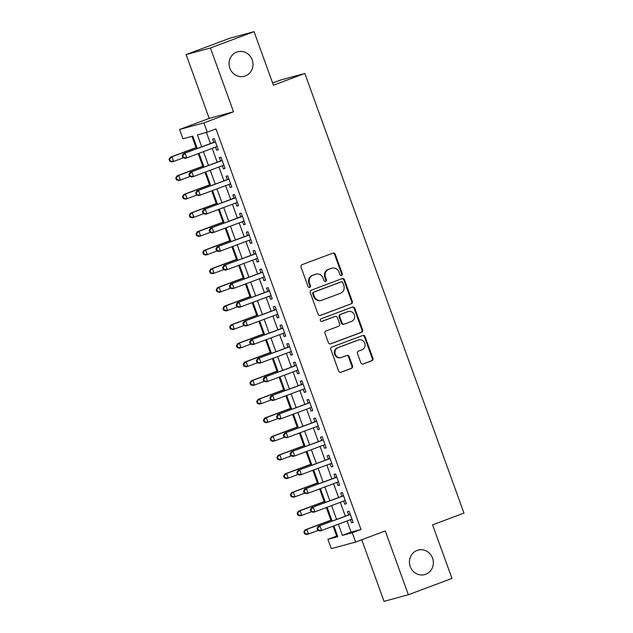 <?xml version="1.0" encoding="UTF-8"?>
<svg xmlns="http://www.w3.org/2000/svg" width="633" height="633" viewBox="0 0 633 633"><rect width="100%" height="100%" fill="white"/><g stroke="black" fill="none" stroke-linecap="round" stroke-linejoin="round"><path stroke-width="0.95" d="M341.567 275.474A1.361 1.282 74.8 0 0 342.303 273.741L335.268 254.316A1.946 1.828 74.8 0 0 332.895 253.121L302.083 264.665A1.946 1.828 74.8 0 0 301.031 267.134L308.065 286.559A1.361 1.282 74.8 0 0 309.727 287.39A1.361 1.282 74.8 0 0 310.463 285.665L309.553 283.149A6.227 5.847 74.8 0 1 312.916 275.244L315.479 274.287A6.227 5.847 74.8 0 1 323.075 278.085L323.985 280.601A1.361 1.282 74.8 0 0 325.647 281.432A1.361 1.282 74.8 0 0 326.383 279.699L325.473 277.191A6.227 5.847 74.8 0 1 328.836 269.286L331.399 268.321A6.227 5.847 74.8 0 1 338.995 272.127L339.905 274.635A1.361 1.282 74.8 0 0 341.567 275.474M341.124 275.545A1.361 1.282 74.8 0 0 341.646 273.923L334.612 254.49A1.946 1.828 74.8 0 0 332.697 253.2M309.276 287.469A1.361 1.282 74.8 0 0 309.806 285.839L308.896 283.331L309.553 283.149M325.204 281.503A1.361 1.282 74.8 0 0 325.726 279.881L324.816 277.365L325.473 277.191M417.084 550.441A12.684 11.916 74.8 0 0 410.065 566.013A12.684 11.916 74.8 0 0 424.727 574.606A12.684 11.916 74.8 0 0 425.716 574.281A12.684 11.916 74.8 0 0 432.743 558.702A12.684 11.916 74.8 0 0 418.073 550.117A12.684 11.916 74.8 0 0 417.084 550.441M236.695 52.104A12.684 11.916 74.8 0 0 229.668 67.684A12.684 11.916 74.8 0 0 244.338 76.269A12.684 11.916 74.8 0 0 245.327 75.952A12.684 11.916 74.8 0 0 252.345 60.372A12.684 11.916 74.8 0 0 237.684 51.787A12.684 11.916 74.8 0 0 236.695 52.104M360.834 362.788A1.946 1.828 74.8 0 0 363.207 363.975L371.856 360.739A1.946 1.828 74.8 0 0 372.9 358.27L365.091 336.693A1.946 1.828 74.8 0 0 362.717 335.506L331.906 347.042A1.946 1.828 74.8 0 0 330.853 349.511L338.663 371.088A1.946 1.828 74.8 0 0 341.037 372.275L351.481 368.366A1.946 1.828 74.8 0 0 352.534 365.898L349.187 356.664A1.946 1.828 74.8 0 0 346.813 355.469L341.638 357.408A5.206 4.89 74.8 0 1 335.213 354.021A5.206 4.89 74.8 0 1 338.093 347.628L358.381 340.032A5.206 4.89 74.8 0 1 364.806 343.426A5.206 4.89 74.8 0 1 361.918 349.82L358.539 351.086A1.946 1.828 74.8 0 0 357.487 353.554L360.834 362.788M347.058 520.951L351.109 532.139L360.968 529.457L352.249 532.725L355.619 542.038L331.296 548.645L327.926 539.332L337.785 536.649L333.892 525.888M254.047 31.65L210.441 47.973L186.118 54.58L229.724 38.257L254.047 31.65L273.432 85.21L304.829 73.452L463.973 513.102L432.584 524.86L451.97 578.42L408.364 594.743L385.268 530.937L355.619 542.038M186.118 54.58L209.214 118.387L233.537 111.78L210.441 47.973M233.537 111.78L203.889 122.881L207.26 132.194L197.401 134.876L201.729 146.832M360.968 529.457L215.98 128.926L207.26 132.194M351.268 303.872A1.946 1.828 74.8 0 0 352.32 301.395L344.502 279.818A1.946 1.828 74.8 0 0 342.129 278.631L311.317 290.167A1.946 1.828 74.8 0 0 310.265 292.644L318.075 314.221A1.946 1.828 74.8 0 0 320.448 315.408L350.611 304.046A1.946 1.828 74.8 0 0 351.655 301.577L343.846 280A1.946 1.828 74.8 0 0 341.931 278.71M354.796 308.255L362.606 329.833A1.946 1.828 74.8 0 1 361.562 332.301L330.743 343.838A1.946 1.828 74.8 0 1 328.369 342.651L325.03 333.417A1.946 1.828 74.8 0 1 326.074 330.948L338.576 326.272A1.946 1.828 74.8 0 0 339.628 323.803L337.405 317.671A1.946 1.828 74.8 0 0 335.031 316.484L322.023 321.358A1.361 1.282 74.8 0 1 320.345 320.472A1.361 1.282 74.8 0 1 321.097 318.795L352.423 307.068A1.946 1.828 74.8 0 1 354.796 308.255L354.14 308.437L361.949 330.015L362.606 329.833M361.744 539.743L384.049 601.35L408.364 594.743M215.529 147.117L216.652 150.235L218.298 149.784L214.247 138.611L212.609 139.054L213.788 142.314M222.27 165.751L223.394 168.861L225.039 168.418L220.996 157.237L219.35 157.68L220.529 160.94M229.011 184.377L230.143 187.487L231.781 187.044L227.738 175.863L226.092 176.314L227.271 179.574M235.761 203.011L236.884 206.121L238.53 205.67L234.479 194.497L232.841 194.94L234.02 198.2M242.502 221.637L243.626 224.747L245.272 224.304L241.22 213.123L239.583 213.574L240.762 216.834M249.244 240.263L250.367 243.381L252.013 242.93L247.97 231.757L246.324 232.2L247.503 235.46M255.985 258.897L257.117 262.007L258.755 261.564L254.711 250.383L253.065 250.826L254.252 254.086M262.735 277.523L263.858 280.633L265.504 280.19L261.453 269.009L259.815 269.46L260.994 272.72M269.476 296.157L270.6 299.267L272.245 298.816L268.202 287.643L266.556 288.086L267.735 291.346M276.217 314.783L277.349 317.893L278.987 317.45L274.944 306.269L273.298 306.72L274.477 309.98M282.959 333.409L284.09 336.527L285.736 336.076L281.685 324.903L280.039 325.346L281.226 328.606M289.708 352.043L290.832 355.153L292.478 354.709L288.426 343.529L286.789 343.972L287.968 347.232M296.45 370.669L297.573 373.779L299.219 373.335L295.176 362.155L293.53 362.606L294.709 365.866M303.191 389.303L304.323 392.413L305.961 391.962L301.917 380.789L300.271 381.232L301.45 384.492M309.941 407.929L311.064 411.039L312.71 410.595L308.659 399.415L307.021 399.866L308.2 403.126M316.682 426.555L317.806 429.672L319.451 429.221L315.408 418.049L313.762 418.492L314.941 421.752M323.423 445.189L324.555 448.299L326.193 447.855L322.15 436.675L320.504 437.118L321.683 440.378M330.165 463.815L331.296 466.925L332.934 466.481L328.891 455.301L327.245 455.752L328.432 459.012M336.914 482.449L338.038 485.558L339.684 485.107L335.632 473.935L333.995 474.378L335.174 477.638M343.656 501.075L344.779 504.185L346.425 503.741L342.382 492.561L340.736 493.012L341.915 496.272M206.413 132.424L210.449 143.564M212.19 148.367L217.19 162.19M218.931 167.001L223.94 180.824M225.672 185.627L230.681 199.45M232.422 204.261L237.422 218.084M239.163 222.887L244.164 236.71M245.905 241.513L250.913 255.336M252.654 260.147L257.655 273.97M259.395 278.773L264.396 292.596M266.137 297.407L271.138 311.23M272.878 316.033L277.887 329.856M279.628 334.659L284.628 348.482M286.369 353.293L291.37 367.116M293.111 371.919L298.119 385.742M299.852 390.553L304.861 404.376M306.601 409.179L311.602 423.002M313.343 427.805L318.344 441.628M320.084 446.439L325.093 460.262M326.834 465.065L331.834 478.888M333.575 483.699L338.576 497.522M340.317 502.325L345.325 516.148M350.397 519.701L351.529 522.818L353.167 522.367L349.123 511.195L347.477 511.638L348.656 514.898M191.957 136.356L196.032 147.616M198.2 153.605L202.774 166.242M204.942 172.239L209.515 184.868M211.691 190.865L216.264 203.502M218.432 209.491L223.006 222.128M225.174 228.125L229.747 240.762M231.915 246.751L236.489 259.388M238.665 265.385L243.238 278.014M245.406 284.011L249.98 296.648M252.148 302.637L256.721 315.274M258.889 321.271L263.47 333.908M265.638 339.897L270.212 352.534M272.38 358.531L276.953 371.16M279.121 377.157L283.695 389.793M285.871 395.783L290.444 408.42M292.612 414.417L297.186 427.053M299.354 433.043L303.927 445.679M306.095 451.677L310.676 464.305M312.844 470.303L317.418 482.939M319.586 488.929L324.159 501.565M326.327 507.563L330.901 520.199M333.077 526.189L336.645 536.064L337.492 535.835M304.829 73.452L280.506 80.067L272.633 83.01M336.645 536.064L327.926 539.332M197.274 148.494L192.796 136.127L182.937 138.801L179.566 129.488L203.889 122.881M209.214 118.387L179.566 129.488M338.339 524.219L342.39 535.399L352.249 532.725M203.47 151.635L208.471 165.458M210.211 170.261L215.212 184.084M216.953 188.895L221.961 202.718M223.702 207.521L228.703 221.344M230.444 226.155L235.444 239.978M237.185 244.781L242.194 258.604M243.927 263.407L248.935 277.23M250.676 282.041L255.677 295.864M257.417 300.667L262.418 314.49M264.159 319.301L269.167 333.124M270.908 337.927L275.909 351.75M277.65 356.553L282.65 370.376M284.391 375.187L289.392 389.01M291.133 393.813L296.141 407.636M297.882 412.447L302.883 426.27M304.623 431.073L309.624 444.896M311.365 449.699L316.373 463.522M318.106 468.333L323.115 482.156M324.856 486.959L329.856 500.782M331.597 505.593L336.598 519.416M332.151 521.078L327.15 507.255M325.409 502.452L320.401 488.629M318.66 483.818L313.659 469.995M311.919 465.192L306.918 451.369M305.177 446.566L300.169 432.743M298.436 427.932L293.427 414.109M291.686 409.306L286.686 395.483M284.945 390.672L279.944 376.849M278.204 372.046L273.195 358.223M271.454 353.42L266.453 339.597M264.713 334.786L259.712 320.963M257.971 316.16L252.963 302.337M251.23 297.526L246.221 283.703M244.48 278.9L239.48 265.077M237.739 260.274L232.738 246.451M230.998 241.64L225.989 227.817M224.248 223.014L219.247 209.191M217.507 204.38L212.506 190.557M210.765 185.754L205.757 171.931M204.024 167.128L199.015 153.305M351.109 532.139L342.39 535.399M216.652 150.235L218.243 149.633M223.394 168.861L224.984 168.267M230.143 187.487L231.733 186.893M236.884 206.121L238.475 205.527M243.626 224.747L245.216 224.153M250.367 243.381L251.958 242.779M257.117 262.007L258.707 261.413M263.858 280.633L265.449 280.039M270.6 299.267L272.19 298.673M277.349 317.893L278.931 317.299M284.09 336.527L285.681 335.925M290.832 355.153L292.422 354.559M297.573 373.779L299.164 373.185M304.323 392.413L305.913 391.819M311.064 411.039L312.655 410.445M317.806 429.672L319.396 429.071M324.555 448.299L326.137 447.705M331.296 466.925L332.887 466.331M338.038 485.558L339.628 484.965M344.779 504.185L346.37 503.591M351.529 522.818L353.119 522.217M331.89 268.17L331.233 268.345A6.227 5.847 74.8 0 0 330.743 268.503L331.399 268.321M324.816 277.365A6.227 5.847 74.8 0 1 328.179 269.46L330.743 268.503M315.962 274.129L315.305 274.311A6.227 5.847 74.8 0 0 314.823 274.461L315.479 274.287M308.896 283.331A6.227 5.847 74.8 0 1 312.251 275.426L314.823 274.461M319.997 315.511L350.611 304.046M342.841 282.729A1.361 1.282 74.8 0 0 341.179 281.899L314.126 292.027A1.361 1.282 74.8 0 0 313.39 293.752L314.348 296.402A6.227 5.847 74.8 0 0 321.944 300.208L340.435 293.285A6.227 5.847 74.8 0 0 343.798 285.38L342.841 282.729M340.736 282.017A1.361 1.282 74.8 0 0 340.514 282.081L341.179 281.899M321.461 300.366L320.804 300.54A6.227 5.847 74.8 0 1 313.691 296.584L312.734 293.934A1.361 1.282 74.8 0 1 313.47 292.201L340.514 282.081M330.291 343.941L360.905 332.483A1.946 1.828 74.8 0 0 361.949 330.015M334.683 316.579A1.946 1.828 74.8 0 0 334.374 316.666L321.643 321.429M351.544 321.414A5.206 4.89 74.8 0 0 348.411 311.499A5.206 4.89 74.8 0 0 348 311.634L340.855 314.308A1.946 1.828 74.8 0 0 339.802 316.777L342.018 322.901A1.946 1.828 74.8 0 0 344.399 324.088L351.544 321.414M348.411 311.499L347.746 311.681A5.206 4.89 74.8 0 0 347.343 311.808L348 311.634M344.241 324.136L343.584 324.318A1.946 1.828 74.8 0 1 341.361 323.083L339.146 316.951A1.946 1.828 74.8 0 1 340.198 314.482L347.343 311.808M354.14 308.437A1.946 1.828 74.8 0 0 352.225 307.147M358.784 339.905L358.128 340.079A5.206 4.89 74.8 0 0 357.724 340.214L358.381 340.032M341.227 357.542L340.57 357.724A5.206 4.89 74.8 0 1 337.436 347.81L357.724 340.214M340.586 372.378L350.824 368.541A1.946 1.828 74.8 0 0 351.877 366.072L348.53 356.838A1.946 1.828 74.8 0 0 346.607 355.548M362.756 364.078L371.199 360.913A1.946 1.828 74.8 0 0 372.244 358.444L364.434 336.867A1.946 1.828 74.8 0 0 362.511 335.577M196.847 147.307L170.293 157.253L171.939 156.802L173.624 161.462L183.372 157.807M196.903 147.457L171.939 156.802L169.027 159.358L169.699 161.225L170.356 161.043L169.684 159.184M170.356 161.043L173.624 161.462L171.978 161.906L169.699 161.225M169.027 159.358L170.293 157.253M215.386 141.737L183.435 153.677L215.434 141.871M182.826 155.607L185.081 153.233L186.767 157.886L185.129 158.337L182.842 157.649L183.499 157.475L182.826 155.607L182.169 155.789L182.842 157.649M217.119 146.524L186.767 157.886L183.499 157.475M183.435 153.677L182.169 155.789M203.589 165.933L177.034 175.879L178.68 175.428L180.365 180.089L190.114 176.441M203.644 166.083L178.68 175.428L175.768 177.992L176.441 179.851L177.098 179.677L176.425 177.81M177.098 179.677L180.365 180.089L178.72 180.54L176.441 179.851M175.768 177.992L177.034 175.879M210.338 184.567L183.784 194.505L185.422 194.062L187.107 198.715L196.863 195.067M210.385 184.717L185.422 194.062L182.51 196.618L183.182 198.485L183.839 198.303L183.166 196.444M183.839 198.303L187.107 198.715L185.469 199.166L183.182 198.485M182.51 196.618L183.784 194.505M217.079 203.193L190.525 213.139L192.163 212.688L193.856 217.348L203.604 213.701M217.135 203.343L192.163 212.688L189.251 215.252L189.932 217.111L190.588 216.937L189.916 215.07M190.588 216.937L193.856 217.348L192.21 217.792L189.932 217.111M189.251 215.252L190.525 213.139M223.821 221.827L197.267 231.765L198.912 231.322L200.598 235.974L210.346 232.327M223.876 221.969L198.912 231.322L196.001 233.878L196.673 235.737L197.33 235.563L196.657 233.696M197.33 235.563L200.598 235.974L198.952 236.425L196.673 235.737M196.001 233.878L197.267 231.765M222.128 160.371L190.185 172.303L222.175 160.497M189.568 174.241L191.823 171.859L193.508 176.52L191.87 176.963L189.591 176.283L190.248 176.101L189.568 174.241L188.911 174.415L189.591 176.283M223.86 165.158L193.508 176.52L190.248 176.101M190.185 172.303L188.911 174.415M228.671 179.052A1.986 1.859 74.8 0 0 228.861 178.965L196.926 190.937L228.917 179.123M196.317 192.867L198.572 190.486L200.257 195.146L198.612 195.589L196.333 194.909L196.99 194.735L196.317 192.867L195.66 193.049L196.333 194.909M230.602 183.784L200.257 195.146L196.99 194.735M196.926 190.937L195.66 193.049M235.413 197.678A1.986 1.859 74.8 0 0 235.603 197.599L203.668 209.563L235.658 197.757M203.058 211.501L205.314 209.119L206.999 213.772L205.353 214.223L203.074 213.543L203.731 213.361L203.058 211.501L202.402 211.675L203.074 213.543M237.343 202.41L206.999 213.772L203.731 213.361M203.668 209.563L202.402 211.675M242.36 216.257L210.417 228.196L242.407 216.383M209.8 230.127L212.055 227.745L213.74 232.406L212.102 232.849L209.816 232.169L210.48 231.987L209.8 230.127L209.143 230.309L209.816 232.169M244.093 221.044L213.74 232.406L210.48 231.987M210.417 228.196L209.143 230.309M230.562 240.453L204.008 250.399L205.654 249.948L207.339 254.608L217.087 250.953M230.618 240.603L205.654 249.948L202.742 252.504L203.415 254.371L204.071 254.189L203.399 252.33M204.071 254.189L207.339 254.608L205.693 255.052L203.415 254.371M202.742 252.504L204.008 250.399M249.101 234.883L217.159 246.823L249.149 235.017M216.549 248.753L218.804 246.379L220.49 251.032L218.844 251.483L216.565 250.795L217.222 250.621L216.549 248.753L215.893 248.935L216.565 250.795M250.834 239.67L220.49 251.032L217.222 250.621M217.159 246.823L215.893 248.935M237.312 259.079L210.757 269.025L212.395 268.574L214.081 273.234L223.837 269.587M237.359 259.229L212.395 268.574L209.483 271.138L210.164 272.997L210.821 272.823L210.14 270.956M210.821 272.823L214.081 273.234L212.443 273.685L210.164 272.997M209.483 271.138L210.757 269.025M255.843 253.516L223.9 265.449L255.89 253.643M223.291 267.387L225.546 265.005L227.231 269.666L225.585 270.109L223.307 269.429L223.963 269.247L223.291 267.387L222.634 267.561L223.307 269.429M257.576 258.304L227.231 269.666L223.963 269.247M223.9 265.449L222.634 267.561M244.053 277.713L217.499 287.651L219.145 287.208L220.83 291.86L230.578 288.213M244.109 277.863L219.145 287.208L216.233 289.764L216.905 291.631L217.562 291.449L216.89 289.59M217.562 291.449L220.83 291.86L219.184 292.311L216.905 291.631M216.233 289.764L217.499 287.651M262.592 272.143L230.641 284.082L262.632 272.269M230.032 286.013L232.287 283.631L233.973 288.292L232.327 288.735L230.048 288.055L230.705 287.88L230.032 286.013L229.375 286.195L230.048 288.055M264.325 276.93L233.973 288.292L230.705 287.88M230.641 284.082L229.375 286.195M250.795 296.339L224.24 306.285L225.886 305.834L227.571 310.494L237.32 306.839M250.85 296.489L225.886 305.834L222.974 308.398L223.647 310.257L224.304 310.075L223.631 308.216M224.304 310.075L227.571 310.494L225.926 310.938L223.647 310.257M222.974 308.398L224.24 306.285M269.334 290.769L237.391 302.709L269.381 290.903M236.774 304.647L239.029 302.265L240.714 306.918L239.076 307.369L236.797 306.689L237.454 306.507L236.774 304.647L236.117 304.821L236.797 306.689M271.066 295.556L240.714 306.918L237.454 306.507M237.391 302.709L236.117 304.821M257.536 314.973L230.982 324.911L232.627 324.468L234.313 329.12L244.069 325.473M257.591 315.115L232.627 324.468L229.716 327.024L230.388 328.883L231.045 328.709L230.372 326.842M231.045 328.709L234.313 329.12L232.675 329.571L230.388 328.883M229.716 327.024L230.982 324.911M276.075 309.402L244.132 321.342L276.123 309.529M243.523 323.273L245.778 320.891L247.463 325.552L245.818 325.995L243.539 325.315L244.196 325.133L243.523 323.273L242.866 323.455L243.539 325.315M277.808 314.19L247.463 325.552L244.196 325.133M244.132 321.342L242.866 323.455M264.285 333.599L237.731 343.537L239.369 343.094L241.062 347.754L250.81 344.099M264.341 333.749L239.369 343.094L236.457 345.65L237.138 347.517L237.794 347.335L237.122 345.476M237.794 347.335L241.062 347.754L239.416 348.197L237.138 347.517M236.457 345.65L237.731 343.537M282.816 328.029L250.874 339.968L282.864 328.163M250.264 341.899L252.52 339.525L254.205 344.178L252.559 344.629L250.28 343.941L250.937 343.766L250.264 341.899L249.608 342.081L250.28 343.941M284.549 332.816L254.205 344.178L250.937 343.766M250.874 339.968L249.608 342.081M271.027 352.225L244.473 362.171L246.118 361.72L247.804 366.38L257.552 362.733M271.082 352.375L246.118 361.72L243.207 364.284L243.879 366.143L244.536 365.969L243.863 364.102M244.536 365.969L247.804 366.38L246.158 366.824L243.879 366.143M243.207 364.284L244.473 362.171M289.36 346.71A1.986 1.859 74.8 0 0 289.55 346.631L257.623 358.594L289.613 346.789M257.006 360.533L259.261 358.151L260.946 362.812L259.308 363.255L257.022 362.574L257.686 362.392L257.006 360.533L256.349 360.707L257.022 362.574M291.299 351.45L260.946 362.812L257.686 362.392M257.623 358.594L256.349 360.707M277.768 370.859L251.214 380.797L252.86 380.354L254.545 385.006L264.293 381.359M277.824 371.009L252.86 380.354L249.948 382.91L250.621 384.777L251.277 384.595L250.605 382.736M251.277 384.595L254.545 385.006L252.899 385.457L250.621 384.777M249.948 382.91L251.214 380.797M296.307 365.288L264.365 377.228L296.355 365.415M263.755 379.159L266.01 376.777L267.696 381.438L266.05 381.881L263.771 381.201L264.428 381.026L263.755 379.159L263.091 379.341L263.771 381.201M298.04 370.076L267.696 381.438L264.428 381.026M264.365 377.228L263.091 379.341M303.049 383.914L271.106 395.854L303.096 384.049M270.497 397.793L272.752 395.411L274.437 400.064L272.791 400.515L270.513 399.834L271.169 399.652L270.497 397.793L269.84 397.967L270.513 399.834M304.782 388.702L274.437 400.064L271.169 399.652M271.106 395.854L269.84 397.967M309.79 402.548L277.847 414.488L309.838 402.675M277.238 416.419L279.493 414.037L281.179 418.698L279.533 419.141L277.254 418.46L277.911 418.278L277.238 416.419L276.581 416.593L277.254 418.46M311.531 407.335L281.179 418.698L277.911 418.278M277.847 414.488L276.581 416.593M284.518 389.485L257.963 399.431L259.601 398.98L261.287 403.64L271.043 399.985M284.565 389.635L259.601 398.98L256.689 401.544L257.362 403.403L258.027 403.221L257.346 401.362M258.027 403.221L261.287 403.64L259.649 404.083L257.362 403.403M256.689 401.544L257.963 399.431M291.259 408.119L264.705 418.057L266.351 417.614L268.036 422.266L277.784 418.619M291.315 408.261L266.351 417.614L263.439 420.17L264.111 422.029L264.768 421.855L264.096 419.988M264.768 421.855L268.036 422.266L266.39 422.717L264.111 422.029M263.439 420.17L264.705 418.057M298.001 426.745L271.446 436.683L273.092 436.24L274.777 440.9L284.526 437.245M298.056 426.895L273.092 436.24L270.18 438.796L270.853 440.663L271.51 440.481L270.837 438.622M271.51 440.481L274.777 440.9L273.132 441.343L270.853 440.663M270.18 438.796L271.446 436.683M316.54 421.174L284.597 433.114L316.587 421.309M283.98 435.045L286.235 432.671L287.92 437.324L286.282 437.775L284.003 437.087L284.66 436.912L283.98 435.045L283.323 435.227L284.003 437.087M318.272 425.962L287.92 437.324L284.66 436.912M284.597 433.114L283.323 435.227M304.742 445.371L278.188 455.317L279.833 454.866L281.519 459.526L291.267 455.879M304.797 445.521L279.833 454.866L276.922 457.43L277.594 459.289L278.251 459.115L277.578 457.248M278.251 459.115L281.519 459.526L279.881 459.969L277.594 459.289M276.922 457.43L278.188 455.317M323.281 439.8L291.338 451.74L323.328 439.935M290.729 453.679L292.984 451.297L294.669 455.958L293.024 456.401L290.745 455.72L291.402 455.538L290.729 453.679L290.072 453.853L290.745 455.72M325.014 444.595L294.669 455.958L291.402 455.538M291.338 451.74L290.072 453.853M311.491 464.005L284.937 473.943L286.575 473.5L288.26 478.152L298.016 474.505M311.547 464.155L286.575 473.5L283.663 476.056L284.344 477.923L285 477.741L284.32 475.881M285 477.741L288.26 478.152L286.622 478.603L284.344 477.923M283.663 476.056L284.937 473.943M330.022 458.434L298.08 470.374L330.07 458.561M297.47 472.305L299.726 469.923L301.411 474.584L299.765 475.027L297.486 474.346L298.143 474.172L297.47 472.305L296.814 472.487L297.486 474.346M331.755 463.221L301.411 474.584L298.143 474.172M298.08 470.374L296.814 472.487M318.233 482.631L291.678 492.577L293.324 492.126L295.01 496.786L304.758 493.131M318.288 482.781L293.324 492.126L290.412 494.69L291.085 496.549L291.742 496.367L291.069 494.508M291.742 496.367L295.01 496.786L293.364 497.229L291.085 496.549M290.412 494.69L291.678 492.577M336.566 477.116A1.986 1.859 74.8 0 0 336.756 477.037L304.821 489L336.819 477.195M304.212 490.939L306.467 488.557L308.152 493.21L306.514 493.661L304.228 492.98L304.884 492.798L304.212 490.939L303.555 491.113L304.228 492.98M338.505 481.848L308.152 493.21L304.884 492.798M304.821 489L303.555 491.113M324.974 501.265L298.42 511.203L300.066 510.76L301.751 515.412L311.499 511.765M325.03 501.407L300.066 510.76L297.154 513.316L297.827 515.175L298.483 515.001L297.811 513.134M298.483 515.001L301.751 515.412L300.105 515.863L297.827 515.175M297.154 513.316L298.42 511.203M343.308 495.75A1.986 1.859 74.8 0 0 343.505 495.663L311.571 507.634L343.561 495.821M310.961 509.565L313.208 507.183L314.902 511.844L313.256 512.287L310.977 511.606L311.634 511.424L310.961 509.565L310.297 509.739L310.977 511.606M345.246 500.481L314.902 511.844L311.634 511.424M311.571 507.634L310.297 509.739M331.724 519.891L305.169 529.829L306.807 529.386L308.493 534.046L318.249 530.391M331.771 520.041L306.807 529.386L303.895 531.942L304.568 533.809L305.233 533.627L304.552 531.767M305.233 533.627L308.493 534.046L306.855 534.489L304.568 533.809M303.895 531.942L305.169 529.829M350.255 514.32L318.312 526.26L350.302 514.455M317.703 528.191L319.958 525.817L321.643 530.47L319.997 530.921L317.719 530.232L318.375 530.058L317.703 528.191L317.046 528.373L317.719 530.232M351.988 519.107L321.643 530.47L318.375 530.058M318.312 526.26L317.046 528.373M341.646 273.923L342.303 273.741M309.806 285.839L310.463 285.665M325.726 279.881L326.383 279.699M328.179 269.46L328.836 269.286M312.251 275.426L312.916 275.244M334.612 254.49L335.268 254.316M343.846 280L344.502 279.818M351.655 301.577L352.32 301.395M313.47 292.201L314.126 292.027M312.734 293.934L313.39 293.752M313.691 296.584L314.348 296.402M360.905 332.483L361.562 332.301M334.374 316.666L335.031 316.484M340.198 314.482L340.855 314.308M339.146 316.951L339.802 316.777M341.361 323.083L342.018 322.901M337.436 347.81L338.093 347.628M348.53 356.838L349.187 356.664M351.877 366.072L352.534 365.898M350.824 368.541L351.481 368.366M364.434 336.867L365.091 336.693M372.244 358.444L372.9 358.27M371.199 360.913L371.856 360.739M340.625 282.041L341.282 281.867M334.525 316.619L335.181 316.437"/></g></svg>
